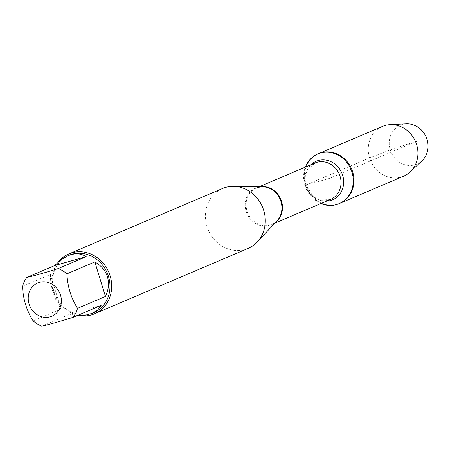 <?xml version="1.0" encoding="UTF-8"?>
<svg xmlns="http://www.w3.org/2000/svg" width="450" height="450" viewBox="0 0 450 450"><rect width="100%" height="100%" fill="white"/><g stroke="black" fill="none" stroke-linecap="round" stroke-linejoin="round"><path stroke-width="0.34" stroke-dasharray="2.25 1.69" d="M320.912 203.546A27.039 24.429 66.9 0 1 304.897 185.451A27.039 24.429 66.9 0 1 305.381 167.085M415.513 141.576L390.246 149.839L369.551 157.916L305.589 185.153A27.039 24.429 -113.1 0 0 339.728 203.383A27.039 24.429 66.9 0 1 306.658 188.078A27.039 24.429 66.9 0 1 318.538 153.63A27.039 24.429 -113.1 0 0 305.589 185.153L329.13 178.504L415.569 141.699M222.604 188.466A32.574 29.424 -113.1 0 0 208.294 229.967A32.574 29.424 -113.1 0 0 248.13 248.406M78.981 315.517A32.574 29.424 66.9 0 1 53.404 291.859A32.574 29.424 66.9 0 1 58.652 261.686M50.411 274.494C50.333 286.588 53.871 298.097 61.031 309.009L50.411 274.494L22.5 286.38M61.031 309.009L33.12 320.895M101.166 305.392L69.688 314.28L77.552 315.45M41.777 326.166L69.688 314.28M93.499 312.84A31.269 28.249 66.9 0 1 55.26 295.138A31.269 28.249 66.9 0 1 68.996 255.302M403.689 176.147A27.039 24.429 66.9 0 1 370.62 160.841A27.039 24.429 66.9 0 1 382.5 126.388M406.333 123.834A21.133 19.091 -113.1 0 0 390.246 149.839A21.133 19.091 -113.1 0 0 422.049 160.734M259.329 186.694L256.523 187.892L262.457 186.739A19.974 18.045 -113.1 0 0 246.167 211.343A19.974 18.045 -113.1 0 0 276.992 220.871L272.048 224.353A19.817 17.899 66.9 0 1 247.033 210.994A19.817 17.899 66.9 0 1 256.523 187.892A19.817 17.899 66.9 0 1 260.876 186.716M275.912 222.03A19.817 17.899 66.9 0 1 272.048 224.353L274.854 223.161M305.572 186.064A19.817 17.899 -113.1 0 0 330.587 199.423L320.698 200.115L316.282 198.349L313.239 196.268L306.248 185.681L305.966 173.841L307.777 169.504L315.062 162.962A19.817 17.899 -113.1 0 0 305.572 186.064M326.554 201.144A20.948 18.922 66.9 0 1 306.197 185.659A20.948 18.922 66.9 0 1 311.023 164.678"/><path stroke-width="0.67" d="M305.381 167.085A27.039 24.429 66.9 0 1 317.841 153.922A27.039 24.429 66.9 0 1 350.91 169.234A27.039 24.429 66.9 0 1 339.03 203.681A27.039 24.429 66.9 0 1 320.912 203.546M317.841 153.922L382.5 126.388A27.039 24.429 66.9 0 1 390.133 124.639A27.039 24.429 66.9 0 1 416.638 144.619A27.039 24.429 66.9 0 1 410.237 171.855A27.039 24.429 66.9 0 1 403.689 176.147L339.728 203.383A27.039 24.429 -113.1 0 0 351.608 168.936A27.039 24.429 -113.1 0 0 318.538 153.63A27.039 24.429 66.9 0 1 352.676 171.861A27.039 24.429 66.9 0 1 339.728 203.383L339.03 203.681M94.522 313.819L248.13 248.406A32.574 29.424 -113.1 0 0 257.271 241.982A32.574 29.424 -113.1 0 0 263.728 210.431A32.574 29.424 -113.1 0 0 233.572 186.328A32.574 29.424 -113.1 0 0 222.604 188.466L68.996 253.879A32.574 29.424 66.9 0 1 110.121 275.844A32.574 29.424 66.9 0 1 94.522 313.819A32.574 29.424 66.9 0 1 78.981 315.517M58.652 261.686A32.574 29.424 66.9 0 1 68.996 253.879M60.519 295.149A18.051 16.307 -113.1 0 0 34.988 284.512A18.051 16.307 -113.1 0 0 35.049 313.172A18.051 16.307 -113.1 0 0 54.624 314.662A18.051 16.307 -113.1 0 0 60.519 295.149M86.181 256.68C80.938 253.226 74.835 252.928 67.871 255.78L61.076 259.734L54.697 265.567L86.181 256.68L58.269 268.566C44.843 272.779 34.352 275.743 26.792 277.453A31.269 28.249 -113.1 0 0 22.5 286.38C23.107 299.137 26.646 310.641 33.12 320.895A31.269 28.249 -113.1 0 0 41.777 326.166C49.337 324.456 59.828 321.491 73.254 317.278A31.269 28.249 -113.1 0 0 77.546 308.351C71.072 298.097 67.534 286.594 66.926 273.836A31.269 28.249 -113.1 0 0 58.269 268.566M54.697 265.567L26.792 277.453M77.552 315.45L85.517 315.174L92.374 313.318L97.706 309.988L101.166 305.392L73.254 317.278M105.457 296.466C108.647 289.716 109.305 283.168 107.432 276.823C105.413 270.529 101.216 265.573 94.837 261.951L105.457 296.466L77.546 308.351M94.837 261.951L66.926 273.836M67.871 255.78L68.996 255.302A31.269 28.249 66.9 0 1 108.472 276.384A31.269 28.249 66.9 0 1 93.499 312.84L92.374 313.318M410.237 171.855L422.049 160.734A21.133 19.091 -113.1 0 0 427.044 139.449A21.133 19.091 -113.1 0 0 406.333 123.834L390.133 124.639M415.569 141.699L416.987 141.092L415.513 141.576M257.271 241.982L276.992 220.871A19.974 18.045 -113.1 0 0 280.952 201.521A19.974 18.045 -113.1 0 0 262.457 186.739L233.572 186.328M260.876 186.716A19.817 17.899 66.9 0 1 280.755 199.108A19.817 17.899 66.9 0 1 275.912 222.03M274.854 223.161L330.587 199.423A19.817 17.899 -113.1 0 0 339.294 174.178A19.817 17.899 -113.1 0 0 315.062 162.962L259.329 186.694M311.023 164.678A20.948 18.922 66.9 0 1 341.848 173.093A20.948 18.922 66.9 0 1 326.554 201.144"/></g></svg>
